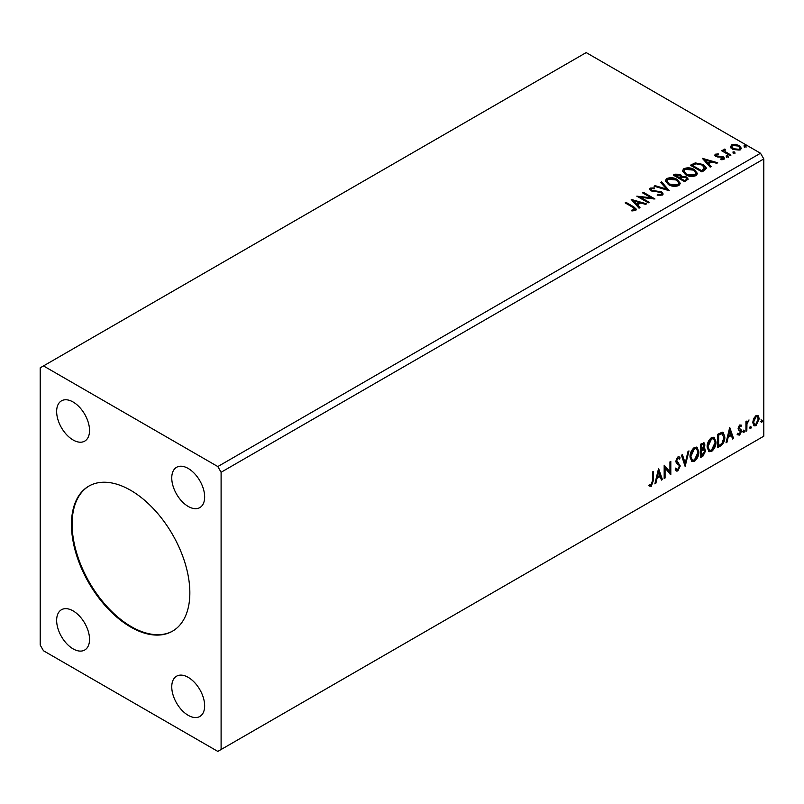 <?xml version="1.0" encoding="UTF-8"?>
<svg xmlns="http://www.w3.org/2000/svg" width="804" height="804" viewBox="0 0 804 804"><rect width="100%" height="100%" fill="white"/><g stroke="black" fill="none" stroke-linecap="round" stroke-linejoin="round"><path stroke-width="1.21" d="M130.65 490.299A83.727 48.34 -120 0 0 88.792 486.149A83.727 48.34 -120 0 0 75.958 553.242A83.727 48.34 -120 0 0 130.65 627.03A83.727 48.34 -120 0 0 172.508 631.17A83.727 48.34 -120 0 0 185.342 564.076A83.727 48.34 -120 0 0 130.65 490.299M89.113 485.968A83.727 48.34 -120 0 0 76.702 553.162A83.727 48.34 -120 0 0 131.303 626.648A83.727 48.34 -120 0 0 172.84 630.979M188.206 468.461A23.256 13.427 -120 0 0 176.578 467.305A23.256 13.427 -120 0 0 173.011 485.948A23.256 13.427 -120 0 0 188.206 506.44A23.256 13.427 -120 0 0 199.834 507.595A23.256 13.427 -120 0 0 203.402 488.953A23.256 13.427 -120 0 0 188.206 468.461M73.094 610.889A23.256 13.427 -120 0 0 61.466 609.733A23.256 13.427 -120 0 0 57.898 628.366A23.256 13.427 -120 0 0 73.094 648.868A23.256 13.427 -120 0 0 84.721 650.014A23.256 13.427 -120 0 0 88.289 631.381A23.256 13.427 -120 0 0 73.094 610.889M188.206 677.35A23.256 13.427 -120 0 0 176.578 676.194A23.256 13.427 -120 0 0 173.011 694.837A23.256 13.427 -120 0 0 188.206 715.329A23.256 13.427 -120 0 0 199.834 716.475A23.256 13.427 -120 0 0 203.402 697.842A23.256 13.427 -120 0 0 188.206 677.35M73.094 402A23.256 13.427 -120 0 0 61.466 400.844A23.256 13.427 -120 0 0 57.898 419.487A23.256 13.427 -120 0 0 73.094 439.979A23.256 13.427 -120 0 0 84.721 441.125A23.256 13.427 -120 0 0 88.289 422.492A23.256 13.427 -120 0 0 73.094 402M40.2 367.82L40.2 645.069L43.486 650.768L217.814 751.408L221.1 749.509L221.1 472.26L763.8 158.931L760.514 153.232L586.186 52.592L40.2 367.82M658.566 468.451L662.406 479.526L661.441 480.088L660.265 476.511L657.029 478.38L655.843 483.315L654.878 483.877L658.566 468.451M677.832 470.963L676.345 471.074L675.249 469.556L675.963 468.461L677.772 469.636L679.38 466.451L679.089 465.315L676.295 463.003L675.842 461.245L677.893 456.953L679.199 456.873L680.114 457.918L679.43 459.134L677.883 458.32L676.727 460.682L680.264 465.958L677.832 470.963L676.033 470.822M676.536 469.405L677.772 469.636M678.767 458.762L677.229 457.948L678.687 458.27L677.229 457.948L676.063 460.3L676.727 460.682M690.003 457.004C689.943 453.255 691.4 450.059 694.375 447.436L697.048 447.205L698.857 451.828C698.917 455.597 697.45 458.772 694.445 461.375L691.832 461.586L690.003 457.004M707.128 447.124C707.058 443.366 708.515 440.18 711.5 437.557L714.163 437.316L715.982 441.949C716.042 445.707 714.565 448.893 711.57 451.486L708.947 451.697L707.128 447.124M729.71 427.386L733.549 438.461L732.585 439.014L731.399 435.436L728.163 437.306L726.977 442.25L726.022 442.803L729.71 427.386M743.137 431.979L743.871 430.452L744.615 431.135L743.871 432.663L742.484 431.607M743.871 430.452L744.615 431.135L743.951 430.753L743.218 432.281M749.931 428.06L750.665 426.532L751.398 427.215L750.665 428.743L749.268 427.688M750.665 426.532L751.398 427.215L750.745 426.834L750.011 428.361M760.996 421.668L761.73 420.14L762.473 420.824L761.73 422.351L760.343 421.296M761.73 420.14L762.473 420.824L761.81 420.442L761.076 421.979M221.1 749.509L763.8 436.18L763.8 158.931M753.589 418.613L755.981 415.618L758.363 415.849L759.227 418.804L755.981 425.678L754.051 425.859L752.735 422.552L753.589 418.613M757.901 415.457L759.227 418.804M745.941 431.306L745.941 421.587L746.826 421.075L746.826 422.502L749.037 419.959L746.966 424.11L746.826 430.793L745.941 431.306M739.801 424.964L741.519 425.356L740.997 426.492L739.861 426.12L739.007 427.919L741.228 429.889L741.519 431.225L739.65 435.105L737.821 434.843L738.333 433.647L739.549 433.969L740.625 431.788L738.404 429.818L738.122 428.482L739.801 424.964M741.037 424.964L741.519 425.356L740.856 424.974L740.383 426.009M740.997 426.492L739.208 425.738L738.343 427.547L739.007 427.919M738.343 427.547L741.228 429.889L740.564 429.507L740.856 430.843L741.519 431.225M738.333 433.647L739.549 433.969M740.424 430.974L738.404 429.818M720.424 446.029L717.751 447.577L717.751 434.281L722.233 432.17L723.228 432.411L724.836 437.004C724.967 440.763 723.499 443.778 720.424 446.029L719.771 445.647L717.751 446.813M703.178 448.069L705.651 450.793L702.937 456.129L700.636 457.456L700.636 444.17L704.113 442.853L704.917 444.994L703.832 448.441L704.806 448.612M685.139 466.41L681.45 455.245L682.415 454.692L685.209 463.154L688.013 451.456L688.978 450.903L685.139 466.41M665.069 477.998L664.174 478.511L664.174 465.214L669.933 471.807L669.933 461.888L670.817 461.375L670.817 474.672L665.069 468.109L665.069 477.998L664.174 477.747M652.516 480.792L652.516 471.948L653.401 471.435L653.401 480.41L651.3 486.279L649.129 486.008L649.572 484.722L651.29 484.923L652.516 480.792M733.258 152.84L733.037 151.866L734.735 151.986L734.956 152.971L733.258 152.84L733.037 151.866L733.037 152.619L734.735 152.75L734.735 151.986L734.956 152.971M726.474 156.76L726.253 155.785L727.952 155.906L728.173 156.891L726.474 156.76L726.253 155.785L726.253 156.539L727.952 156.669L727.952 155.906L728.173 156.891M702.344 158.338L717.691 162.77L716.726 163.323L711.852 161.875L708.615 163.745L711.128 166.559L710.163 167.111L702.344 158.338M685.571 174.729L682.405 170.82L683.832 168.679C687.591 167.332 691.098 167.634 694.365 169.584L697.47 173.503L696.013 175.624C692.284 176.94 688.807 176.639 685.571 174.729M631.2 199.412L646.557 203.834L645.592 204.397L640.718 202.95L637.482 204.819L639.994 207.623L639.029 208.186L631.2 199.412M651.401 188.769L651.702 190.277L661.591 191.905L663.109 193.905L662.275 195.101L657.169 195.141L657.31 194.387L661.029 194.457L661.622 193.603L660.687 192.397L650.858 190.819L649.511 189.151L650.235 188.076L654.406 187.925L654.416 188.729L651.401 188.769L651.109 189.764M668.446 184.608L665.29 180.699L666.717 178.568C670.476 177.212 673.983 177.513 677.249 179.463L680.355 183.382L678.888 185.513C675.159 186.829 671.682 186.528 668.446 184.608M744.333 146.449L744.112 145.474L745.8 145.594L746.022 146.579L744.333 146.449L744.112 145.474L744.112 146.227L745.8 146.358L745.8 145.594L746.022 146.579M221.1 472.26L217.814 466.561L43.486 365.921M217.814 466.561L760.514 153.232M684.777 181.774L673.27 175.121L674.898 174.187L680.395 174.297L681.772 176.337L686.526 176.991L688.144 179.031L684.777 181.774M681.802 176.036L681.772 177.091L686.526 177.744L686.526 176.991M669.28 190.719L654.084 186.196L655.039 185.644L666.576 189.071L660.647 182.407L661.602 181.855L669.28 190.719M631.803 210.899L634.547 210.507L634.547 209.743L632.808 207.321L625.15 202.899L626.035 202.387L633.813 206.879L636.527 209.362L635.743 210.427L632.235 210.909L631.803 210.135L634.808 209.522M649.21 202.306L648.325 202.819L636.808 196.166L651.15 197.804L642.567 192.849L643.451 192.337L654.969 198.98L640.647 197.362L649.21 202.306M704.575 170.337L701.902 171.885L690.385 165.242L695.279 162.89L703.369 164.559L706.455 168.126L704.575 170.337M715.389 154.207L718.294 153.916L718.495 154.629L716.475 154.78L716.756 155.926L723.379 156.85L724.595 158.398L723.942 159.333L720.977 159.725L720.706 158.981L723.188 158.247L723.188 159.011L722.806 159.554L722.535 157.383L715.912 156.458L714.786 155.071L715.389 154.207L715.389 154.971L716.897 154.629M716.475 154.78L716.756 156.679L717.731 157.001L717.731 156.237M724.836 149.946L725.399 151.725L730.977 155.102L730.082 155.614L721.67 150.75L722.565 150.237L723.801 150.961L723.952 149.273L724.917 149.041L725.389 149.805L724.645 150.871M722.334 151.132L723.801 151.715L723.952 149.273L723.952 150.026L724.917 149.805L724.917 149.041M730.565 147.052L731.57 144.871L735.338 144.298L739.188 145.524L741.389 148.328L740.273 149.896L732.695 149.273L730.464 146.459M744.333 147.212L744.112 146.227M745.8 146.358L746.022 147.343M673.923 175.503L680.395 175.061L680.395 174.297M680.395 175.061L681.772 177.091M686.526 177.744L688.083 179.392M685.49 180.749L686.646 178.779L685.641 177.493L682.194 177.111L680.204 178.106L680.204 178.87L684.485 181.332L686.546 179.141M679.47 177.925L680.526 176.056L679.531 174.82L675.33 175.292L675.33 176.056L679.018 178.186L680.415 176.408M679.018 178.186L679.47 177.161M675.33 175.292L679.018 177.423M684.485 181.332L685.49 179.995M680.204 178.106L684.485 180.578M665.32 181.091L666.717 178.568M666.717 179.322C670.476 177.975 673.983 178.277 677.249 180.227L677.249 179.463M677.249 180.227L680.325 183.754M666.838 181.372L669.33 184.86L677.682 185.603L678.837 183.433M676.355 179.975L667.933 179.222L666.797 180.96L669.33 184.096L677.682 184.85L678.877 183.041L676.355 179.975M677.682 185.603L677.682 184.85M669.33 184.86L669.33 184.096M654.948 186.458L655.039 185.644M655.039 186.407L666.576 189.824L666.576 189.071M661.089 182.91L661.602 181.855M661.602 182.619L668.667 190.538M661.029 194.457L661.029 195.221L657.31 195.151L657.31 194.387M661.029 195.221L661.531 193.965M649.582 189.533L650.235 188.076M650.235 188.839L654.406 188.679L654.406 187.925M651.401 189.533L651.702 190.277M651.702 191.04L653.722 191.593L653.722 190.829M653.722 191.593L655.963 191.623L655.963 190.86M655.963 191.623L661.591 192.658L661.591 191.905M661.591 192.658L663.049 194.256M625.813 203.281L626.035 202.387M626.035 203.151L636.446 209.733M633.803 210.748L633.803 209.985M634.547 210.507L634.939 209.914M631.964 200.266L645.682 204.337M639.542 207.884L637.482 204.819M634.054 200.97L636.678 204.678L639.16 203.241L639.16 202.487L634.054 200.97L636.678 203.914L639.16 202.487M636.678 204.678L636.678 203.914M638.195 196.97L651.15 198.568L651.15 197.804M643.23 193.231L643.451 192.337M643.451 193.091L653.602 198.95M648.547 202.688L640.647 198.116L640.647 197.362M682.445 171.212L683.832 168.679M683.832 169.443C687.591 168.086 691.098 168.388 694.365 170.337L694.365 169.584M694.365 170.337L697.44 173.875M683.953 171.483L686.445 174.97L694.797 175.724L695.962 173.553M693.48 170.096L685.058 169.342L683.913 171.071L686.445 174.217L694.797 174.96L696.003 173.161L693.48 170.096M694.797 175.724L694.797 174.96M686.445 174.97L686.445 174.217M691.048 165.614L695.279 163.654L695.279 162.89M695.279 163.654L703.369 165.312L703.369 164.559M703.369 165.312L706.404 168.508M704.626 169.363L702.485 165.061L695.902 163.785L692.455 165.413L692.455 166.167L701.601 171.453L704.626 169.363L704.827 168.197M692.455 165.413L701.601 170.689L704.877 167.815L704.877 168.569M701.601 171.453L701.601 170.689M703.108 159.192L716.816 163.272M710.676 166.82L708.615 163.745M705.188 159.895L707.821 163.604L710.294 162.177L710.294 161.413L705.188 159.895L707.821 162.84L710.294 161.413M707.821 163.604L707.821 162.84M718.294 154.609L718.294 153.916M716.475 155.534L716.756 156.679L716.475 155.534M717.731 157.001L721.781 157.021L721.781 156.267M721.781 157.021L723.379 157.604L723.379 156.85M723.379 157.604L724.515 158.76M721.861 159.795L722.806 159.554L722.535 158.147M714.877 155.463L715.389 154.971M726.474 157.524L726.253 156.539M727.952 156.669L728.173 157.644M722.565 151.001L722.565 150.237M724.836 150.71L725.399 151.725M725.399 152.479L730.313 155.484M733.258 153.604L733.037 152.619M734.735 152.75L734.956 153.725M730.565 147.815L731.57 144.871M731.57 145.635L735.338 145.052L735.338 144.298M735.338 145.052L739.188 146.288L739.188 145.524M739.188 146.288L741.348 148.7M731.901 146.981L733.59 149.524L739.238 150.067L739.961 148.509M738.303 146.047L732.595 145.474L731.841 146.589L733.59 148.77L739.238 149.303L740.022 148.137L738.303 146.047M739.238 150.067L739.238 149.303M733.59 149.524L733.59 148.77M761.076 419.758L761.81 420.442M758.564 418.422L755.318 425.296L755.981 425.678M755.318 425.296L753.74 425.628M756.966 416.593L755.318 416.432L752.956 421.668L754.273 424.341M758.343 419.326L757.308 416.723L755.981 416.814L753.619 422.05L754.574 424.582L755.981 424.482L758.343 419.326M755.318 416.432L755.981 416.814M752.956 421.668L753.619 422.05M750.011 426.15L750.745 426.834M746.172 421.457L746.826 422.502M748.202 420.13L748.614 421.236M746.625 422.391L746.313 423.728L746.966 424.11M746.313 423.728L746.172 430.411L746.826 430.793M743.218 430.07L743.951 430.753M740.333 426.11L739.208 425.738L740.333 426.11M738.564 428.301L739.449 428.793L738.564 428.301M740.856 430.843L738.987 434.723L739.65 435.105M738.987 434.723L737.167 434.461M737.67 433.266L738.886 433.587M738.605 430.07L739.479 430.522M729.56 428.009L733.549 438.461M732.886 438.079L732.374 438.381M728.163 437.306L727.509 436.924L730.736 435.054L731.399 435.436M727.509 436.924L726.324 441.868L726.977 442.25M729.781 430.542L729.117 430.17L727.881 435.346L728.545 435.728L731.017 434.291L729.781 430.542L728.545 435.728M722.886 432.261L724.836 437.004M724.183 436.632C724.314 440.391 722.836 443.396 719.771 445.647M722.344 433.738L721.108 433.326L717.982 434.753L717.982 445.326L718.635 445.697L721.962 443.446L723.952 437.517L721.771 433.698L718.635 435.135L718.635 445.697M717.982 434.753L718.635 435.135M721.108 433.326L722.032 433.507M713.831 437.165L715.982 441.949M715.329 441.567C715.379 445.336 713.912 448.511 710.907 451.104L711.57 451.486M710.907 451.104L708.636 451.476M713.339 438.622L710.877 438.512L707.349 446.23L709.148 450.069M715.098 442.451L713.661 438.763L711.54 438.894L708.012 446.612L709.47 450.3L711.54 450.139L715.098 442.451M710.877 438.512L711.54 438.894M707.349 446.23L708.012 446.612M703.751 442.733L704.917 444.994M704.254 444.612L703.761 447.004M704.445 448.471L705.651 450.793M704.997 450.411L702.274 455.747L702.937 456.129M702.274 455.747L700.636 456.702M703.791 449.697L702.716 449.346L700.857 450.26L700.857 455.205L701.52 455.587L704.766 451.305L703.379 449.727L701.52 450.642L701.52 455.587M703.198 444.2L700.857 444.642L700.857 448.903L701.52 449.285L704.023 445.527L703.58 444.26L701.52 445.024L701.52 449.285M701.781 444.109L702.435 444.491M700.857 444.642L701.52 445.024M700.857 450.26L701.52 450.642M702.716 449.346L703.5 449.436M696.716 447.044L698.857 451.828M698.204 451.456C698.264 455.215 696.787 458.391 693.792 460.993L694.445 461.375M693.792 460.993L691.51 461.365M696.214 448.511L693.762 448.401L690.234 456.109L692.033 459.948M697.972 452.34L696.535 448.652L694.415 448.783L690.887 456.491L692.355 460.179L694.415 460.029L697.972 452.34M693.762 448.401L694.415 448.783M690.234 456.109L690.887 456.491M681.963 454.943L685.209 463.154M688.103 451.406L684.777 465.315M675.31 468.079L677.109 469.255M678.857 456.742L680.114 457.918M679.46 457.536L678.928 458.471M676.063 460.3L677.259 462.089M676.596 461.707L678.355 462.782M677.692 462.4L680.264 465.958M679.611 465.586L677.179 470.581M664.174 465.295L669.933 471.807M670.164 461.757L670.164 474.239M670.245 474.34L670.817 474.672M664.405 477.616L664.405 467.727L665.069 468.109M658.416 469.074L662.406 479.526M661.752 479.154L661.23 479.445M657.029 478.38L656.365 477.998L659.602 476.129L660.265 476.511M656.365 477.998L655.19 482.943L655.843 483.315M658.637 471.616L657.984 471.234L656.747 476.41L657.401 476.792L659.883 475.365L658.637 471.616L657.401 476.792M652.747 471.817L652.747 480.028L650.637 485.907L651.3 486.279M650.637 485.907L648.466 485.626M674.898 174.94L674.898 174.187M633.813 207.633L633.813 206.879M692.133 164.991L692.133 164.237M702.555 170.9L702.555 170.147M719.479 156.991L719.479 156.227M728.143 154.227L728.143 153.463M746.172 427.145L746.826 427.527M718.565 434.421L719.218 434.803M701.309 450.009L701.962 450.381M652.747 480.028L653.401 480.41M680.526 176.056L680.526 176.81M686.646 178.779L686.646 179.543M678.877 183.041L678.877 183.804M666.797 180.96L666.797 181.714M661.622 193.603L661.622 194.357M696.003 173.161L696.003 173.915M683.913 171.071L683.913 171.835M716.193 155.182L716.193 155.946M740.022 148.137L740.022 148.901M731.841 146.589L731.841 147.343M757.308 416.723L756.654 416.341M754.574 424.582L753.921 424.2M740.584 426.13L739.931 425.748M739.499 428.934L738.846 428.552M738.725 433.989L738.062 433.617M740.182 430.783L739.529 430.401M713.661 438.763L712.997 438.391M709.47 450.3L708.816 449.918M703.58 444.26L702.927 443.888M696.535 448.652L695.882 448.27M692.355 460.179L691.691 459.798"/></g></svg>
